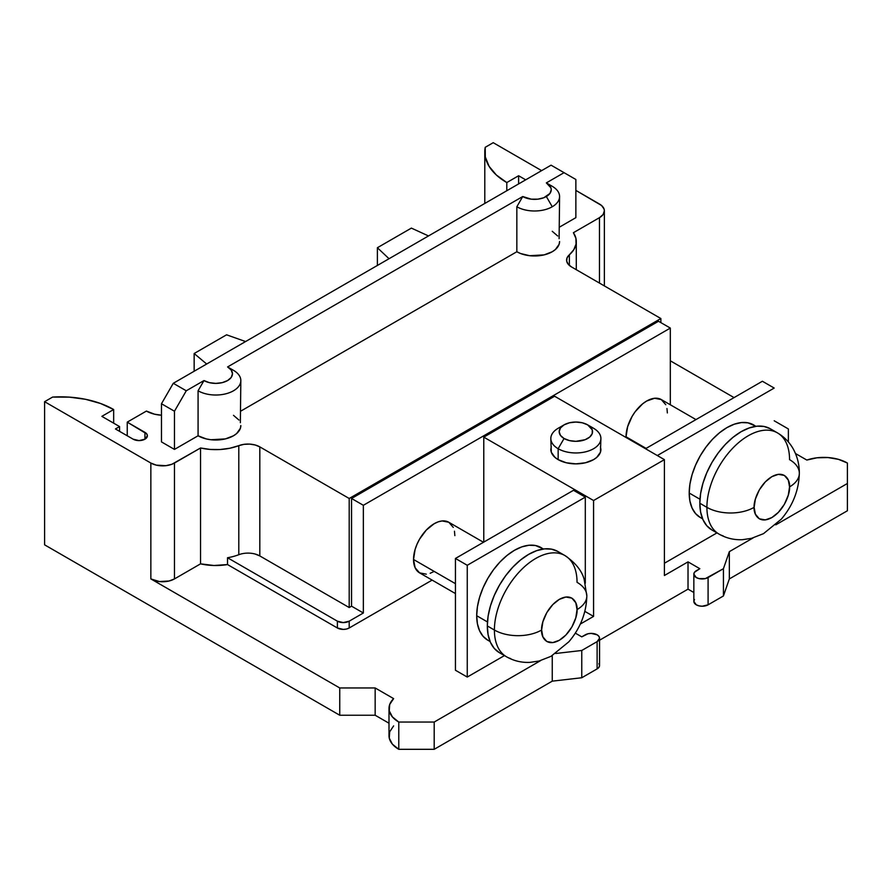 <?xml version="1.0" encoding="UTF-8"?>
<svg xmlns="http://www.w3.org/2000/svg" width="892" height="892" viewBox="0 0 892 892"><rect width="100%" height="100%" fill="white"/><g stroke="black" fill="none" stroke-linecap="round" stroke-linejoin="round"><path stroke-width="1.34" d="M560.756 553.765A58.437 33.74 120 0 0 517.382 574.013A58.437 33.74 120 0 0 494.402 630.031L487.322 625.939L488.114 616.182L490.466 605.869L494.279 595.41L499.42 585.219L505.686 575.674L512.833 567.134L520.582 559.942L528.644 554.378L536.705 550.643L544.455 548.881L551.602 549.16L557.857 551.479A58.437 33.74 120 0 0 512.833 567.134A58.437 33.74 120 0 0 487.322 625.939L494.402 630.031A58.437 33.74 -60 0 1 519.913 571.226A58.437 33.74 -60 0 1 564.937 555.571A58.437 33.74 -60 0 1 577.046 582.32A33.394 19.278 180 0 1 586.824 595.956A33.394 19.278 180 0 1 577.046 609.582C577.76 615.157 572.441 632.417 559.34 640.255C546.227 647.547 540.92 636.431 541.622 630.031A33.394 19.278 180 0 1 494.402 630.031A58.437 33.74 120 0 0 510.692 658.597M773.264 431.07A58.437 33.74 120 0 0 729.879 451.33A58.437 33.74 120 0 0 706.91 507.347L699.83 503.255L700.621 493.488L702.974 483.185L706.787 472.727L711.928 462.524L718.194 452.98L725.33 444.45L733.09 437.258L741.152 431.683L749.213 427.948L756.962 426.186L764.098 426.476L770.365 428.796A58.437 33.74 120 0 0 725.33 444.45A58.437 33.74 120 0 0 699.83 503.255L706.91 507.347A58.437 33.74 -60 0 1 732.421 448.531A58.437 33.74 -60 0 1 777.445 432.876A58.437 33.74 -60 0 1 789.554 459.636A33.394 19.278 180 0 1 799.332 473.262A33.394 19.278 180 0 1 789.554 486.898C790.267 492.462 784.949 509.722 771.848 517.572C758.735 524.853 753.417 513.736 754.13 507.347A33.394 19.278 180 0 1 706.91 507.347A58.437 33.74 120 0 0 723.2 535.902M564.056 424.871L558.158 428.283A25.043 14.462 0 0 0 558.158 448.721L564.056 438.496A16.692 9.645 180 0 1 564.056 424.871A16.692 9.645 180 0 1 587.672 424.871L582.253 422.775L575.864 422.05L569.475 422.775L564.056 424.871L560.444 427.993L559.173 431.683L560.444 435.374L564.056 438.496L569.475 440.592L575.864 441.328L585.141 439.7L589.746 437.035L592.243 433.568L592.243 429.799L587.672 424.871L593.57 428.272A25.043 14.462 0 0 0 593.57 428.272L587.672 424.871A16.692 9.645 180 0 1 587.672 438.496A16.692 9.645 180 0 1 564.056 438.496L558.158 448.721A25.043 14.462 0 0 0 593.57 448.721A25.043 14.462 0 0 0 593.57 428.283A25.043 14.462 180 0 1 600.907 438.496A25.043 14.462 180 0 1 585.453 451.865A25.043 14.462 180 0 1 558.158 448.721L558.158 459.636A25.043 14.462 0 0 0 585.453 462.77A25.043 14.462 0 0 0 600.907 449.412L600.428 446.591M389.001 708.415A33.394 19.278 180 0 1 393.628 698.626L375.164 687.966L393.628 698.626L389.681 704.524L389.258 710.846L392.402 716.912L398.78 722.052A33.394 19.278 180 0 1 389.001 708.415L389.001 735.688A33.394 19.278 0 0 0 398.78 749.313L434.192 749.313L552.248 681.154L581.762 677.753L581.762 650.48L555.716 653.49L581.762 650.48L597.116 641.627L581.762 650.48L581.762 677.753L597.116 668.889L597.116 641.627L599.558 638.215L598.922 636.364L597.116 634.803L591.218 633.398L588.018 633.766L581.762 636.855L575.318 633.13L581.762 636.855L585.308 634.803A8.351 4.817 180 0 1 597.116 634.803A8.351 4.817 180 0 1 599.558 638.215A8.351 4.817 180 0 1 597.116 641.627L597.116 668.889A8.351 4.817 0 0 0 599.558 665.477L598.922 663.637M552.248 186.305L546.35 182.893A16.692 9.645 180 0 1 546.35 196.53L552.248 206.754A25.043 14.462 0 0 0 552.248 186.305L552.248 186.305A25.043 14.462 180 0 1 559.585 196.53A25.043 14.462 180 0 1 552.248 206.754L546.35 196.53A16.692 9.645 180 0 1 522.734 196.53L516.836 206.754A25.043 14.462 0 0 0 552.248 206.754A25.043 14.462 180 0 1 516.836 206.754L516.836 251.745A25.043 14.462 0 0 0 544.131 254.878A25.043 14.462 0 0 0 559.585 241.52L559.106 244.341L555.37 249.548L552.248 251.745L544.131 254.878L529.658 255.703L520.627 253.54L516.836 251.745L516.836 206.754L522.734 196.53L531.286 199.172L537.798 199.172L543.819 197.734L549.974 193.408L551.245 189.717L550.922 187.833L546.35 182.893L564.056 172.669L551.078 165.176L173.282 383.292L186.272 390.785L174.464 411.234L161.474 403.742L173.282 383.292L186.272 390.785L203.978 380.561L198.08 390.785A25.043 14.462 0 0 0 233.492 390.785A25.043 14.462 0 0 0 233.492 370.336L227.594 366.935A16.692 9.645 180 0 1 227.594 380.561A16.692 9.645 180 0 1 203.978 380.561L209.397 382.657L215.786 383.393L222.175 382.657L227.594 380.561L231.206 377.439L232.477 373.748L231.206 370.057L227.594 366.935L522.734 196.53L227.594 366.935L233.492 370.336A25.043 14.462 180 0 1 240.829 380.561A25.043 14.462 180 0 1 225.364 393.918A25.043 14.462 180 0 1 198.08 390.785L198.08 435.775A25.043 14.462 0 0 0 225.364 438.909A25.043 14.462 0 0 0 240.829 425.551L240.349 428.372L236.614 433.579L233.492 435.775L225.364 438.909L210.902 439.734L206.197 438.909L198.08 435.775L198.08 390.785L203.978 380.561L186.272 390.785L174.464 411.234L161.474 403.742L161.474 441.908L174.464 449.412L174.464 411.234L174.464 449.412L198.08 435.775L174.464 449.412L161.474 441.908L161.474 403.742L173.282 383.292L551.078 165.176L575.864 179.493L575.864 217.659L575.864 179.493L564.056 172.669L546.35 182.893L552.248 186.305L546.35 182.893M543.239 549.026L541.188 547.643A53.431 30.841 120 0 0 500.022 561.949A53.431 30.841 120 0 0 476.696 615.725L487.456 621.936L476.696 615.725A53.431 30.841 120 0 0 487.757 640.177L490.087 641.526M413.531 559.485L455.444 583.68L413.531 559.485L415.103 549.45L417.021 544.22L419.586 539.125L426.287 530.082L434.192 523.704L438.228 521.831L442.097 520.95L448.799 522.255A29.213 16.87 120 0 0 426.287 530.082A29.213 16.87 120 0 0 413.531 559.485A29.213 16.87 120 0 0 419.586 572.865L415.103 567.713L413.531 559.485M626.039 436.801L646.109 448.386L626.039 436.801L627.611 426.755L632.093 416.43L635.227 411.658L642.675 403.797L646.7 401.01L654.605 398.267L661.307 399.571A29.213 16.87 120 0 0 638.795 407.399A29.213 16.87 120 0 0 626.039 436.801A29.213 16.87 120 0 0 626.05 437.481L626.039 436.801M755.747 426.331L753.695 424.949A53.431 30.841 120 0 0 712.518 439.265A53.431 30.841 120 0 0 689.204 493.031L699.964 499.241L689.204 493.031A53.431 30.841 120 0 0 700.265 517.494L702.595 518.832M711.928 530.004L706.787 525.745L702.974 519.702L700.621 512.108L699.83 503.255A58.437 33.74 120 0 0 711.928 530.004L719.008 534.096A58.437 33.74 -60 0 1 706.91 507.347A33.394 19.278 0 0 0 754.13 507.347C753.417 501.772 758.735 484.523 771.848 476.674C784.949 469.382 790.267 480.509 789.554 486.898L788.305 480.086L784.369 475.436L778.359 474.343L771.848 476.674L765.325 481.87L759.315 489.886L755.379 499.096L754.13 507.347L755.379 514.149L759.315 518.809L765.325 519.891L771.848 517.572L778.359 512.365L784.369 504.348L788.305 495.138L789.554 486.898A33.394 19.278 0 0 0 799.332 473.262C799.388 464.609 797.348 456.492 793.233 448.921C789.398 442.153 784.146 436.801 777.445 432.876L770.365 428.796M499.42 652.699L494.279 648.428L490.466 642.385L488.114 634.792L487.322 625.939A58.437 33.74 120 0 0 499.42 652.699L506.511 656.78A58.437 33.74 -60 0 1 494.402 630.031A33.394 19.278 0 0 0 541.622 630.031C540.92 624.467 546.227 607.207 559.34 599.357C572.441 592.076 577.76 603.193 577.046 609.582L575.797 602.78L571.861 598.119L565.851 597.038L559.34 599.357L552.817 604.564L546.818 612.581L542.871 621.791L541.622 630.031L542.871 636.843L546.818 641.493L552.817 642.586L559.34 640.255L565.851 635.059L571.861 627.043L575.797 617.833L577.046 609.582A33.394 19.278 0 0 0 586.824 595.956L584.149 579.287C581.762 570.612 575.362 562.718 564.937 555.571L557.857 551.479M695.983 419.586L661.307 399.571L665.789 404.723M666.96 408.514L667.361 412.94M483.486 542.28L448.799 522.255L453.281 527.406M454.463 531.208L454.853 535.635M434.192 571.415L430.167 573.288M426.287 574.169L419.586 572.865L455.444 593.57M115.436 428.963L133.142 439.187L115.436 428.963L119.573 426.577L115.436 428.963M238.8 554.712L238.8 445.654L244.007 444.339L249.682 444.105L255.168 444.985L259.817 446.881L349.196 498.483L349.196 607.541L349.196 498.483L259.817 446.881L259.817 555.939L349.196 607.541L351.548 606.181L351.548 498.483L658.508 321.265L351.548 498.483L363.356 505.296L363.356 612.994L349.196 621.178L349.196 627.99L346.486 629.038L343.286 629.406L337.388 627.99L337.388 621.178L343.286 622.583L349.196 621.178A8.351 4.817 180 0 1 337.388 621.178L337.388 627.99L227.516 564.558L227.516 557.734L337.388 621.178L227.516 557.734A41.746 24.095 0 0 0 238.8 554.712L238.8 445.654A16.692 9.645 180 0 1 259.817 446.881L259.817 555.939A16.692 9.645 0 0 0 238.8 554.712A41.746 24.095 180 0 1 227.516 557.734L227.516 564.558L213.924 565.495L200.544 563.856L174.464 578.919L169.045 581.004L159.4 581.551L150.848 578.919L150.848 463.037L44.6 401.69L52.606 397.074A75.129 43.373 180 0 1 113.663 409.528L101.855 416.352L119.573 426.577L119.573 431.349L119.573 426.577L101.855 416.352L113.663 409.528L113.663 423.165L113.663 409.528L100.618 403.518L85.587 399.304L69.308 397.13L52.606 397.074L44.6 401.69L44.6 544.834L339.752 715.239L339.752 687.966L375.164 687.966L375.164 715.239L389.001 723.222L375.164 715.239L375.164 687.966L339.752 687.966L150.848 578.919A16.692 9.645 0 0 0 174.464 578.919L200.544 563.856L200.544 447.985L174.464 463.037L174.464 578.919L174.464 463.037A16.692 9.645 180 0 1 150.848 463.037L150.848 578.919L339.752 687.966L339.752 715.239L375.164 715.239L339.752 715.239L44.6 544.834L44.6 401.69L150.848 463.037L156.267 465.133L165.912 465.68L171.933 464.241L200.544 447.985L200.544 563.856A41.746 24.095 0 0 0 227.516 564.558L337.388 627.99A8.351 4.817 0 0 0 349.196 627.99L432.129 580.101L349.196 627.99L349.196 621.178L363.356 612.994L351.548 606.181L351.548 498.483L363.356 505.296L670.316 328.078L670.316 404.767L670.316 328.078L658.508 321.265L670.316 328.078L363.356 505.296L363.356 612.994L351.548 606.181L349.196 607.541L259.817 555.939L255.168 554.043M664.406 563.242L716.945 532.903L664.406 563.242M774.2 388.065L657.326 455.544L774.2 388.065L762.392 381.252L774.2 388.065M645.518 448.721L762.392 381.252L645.518 448.721M467.252 677.061L504.437 655.598L467.252 677.061L455.444 670.249L467.252 677.061L467.252 565.283L467.252 677.061M455.444 670.249L455.444 558.459L467.252 565.283L455.444 558.459L573.5 490.299L585.308 497.123L467.252 565.283L585.308 497.123L585.308 583.234L585.308 497.123L573.5 490.299L455.444 558.459L455.444 670.249M569.364 254.8L569.364 265.437L569.364 254.8L573.835 249.66L576.054 244.04L575.909 238.287L573.4 232.712A41.746 24.095 180 0 1 576.288 241.52A41.746 24.095 180 0 1 569.364 254.8A16.692 9.645 180 0 0 566.598 260.118A16.692 9.645 180 0 0 571.493 266.931L568.215 264.255L566.688 261.088L567.078 257.81L569.364 254.8M144.95 439.187L144.95 432.364A8.351 4.817 180 0 1 147.392 435.775A8.351 4.817 180 0 1 142.241 440.224A8.351 4.817 180 0 1 133.142 439.187L139.052 440.592L144.95 439.187L144.95 432.364L127.244 422.139L127.244 435.775L127.244 422.139L146.756 433.936L147.392 435.775L144.95 439.187M699.83 568.695L694.478 572.296L693.842 574.147A8.351 4.817 180 0 1 696.284 570.735L699.83 568.695L688.022 561.871L699.83 568.695M756.026 426.298L747.964 422.83L741.442 422.574L734.35 424.179L726.98 427.591L719.61 432.687L712.518 439.265L705.996 447.07L700.265 455.801L695.57 465.122L692.081 474.678L689.929 484.1L689.204 493.031L689.929 501.126L692.081 508.061L695.57 513.591L700.265 517.494M551.301 446.591L550.821 449.412A25.043 14.462 0 0 0 558.158 459.636L558.158 448.721A25.043 14.462 180 0 1 550.821 438.496A25.043 14.462 180 0 1 561.715 426.577M543.518 548.981L535.468 545.514L528.934 545.257L521.842 546.863L514.472 550.286L507.102 555.382L500.022 561.949L493.488 569.754L487.757 578.484L483.063 587.806L479.573 597.361L477.421 606.794L476.696 615.725L477.421 623.809L479.573 630.756L483.063 636.275L487.757 640.177M708.092 604.821L708.092 577.548A8.351 4.817 180 0 1 698.993 578.596A8.351 4.817 180 0 1 693.842 574.147L696.284 577.548L698.993 578.596L705.382 578.596L723.434 568.695L723.434 595.956L708.092 604.821L708.092 577.548L723.434 568.695L729.344 551.646L753.16 537.898L729.344 551.646L729.344 578.919L723.434 595.956L723.434 568.695L729.344 551.646L729.344 578.919L847.4 510.759L729.344 578.919L723.434 595.956L708.092 604.821A8.351 4.817 0 0 1 698.993 605.858A8.351 4.817 0 0 1 693.842 601.409L696.284 604.821L698.993 605.858L702.182 606.226L708.092 604.821M483.776 437.136L554.612 396.238L664.406 459.636L554.612 396.238L483.776 437.136L483.776 542.102L483.776 437.136L593.57 500.523L483.776 437.136M525.689 179.827L518.609 175.746L518.609 183.919L518.609 175.746L506.801 182.559L506.801 190.732L506.801 182.559L518.609 175.746L525.689 179.827M349.196 498.483L660.872 318.533L660.872 322.625L660.872 318.533L571.493 266.931L660.872 318.533L349.196 498.483M573.4 232.712L599.48 217.659L599.48 283.099L599.48 217.659L603.092 214.537L604.363 210.846A16.692 9.645 180 0 1 599.48 217.659L573.4 232.712M238.8 445.654A41.746 24.095 180 0 1 200.544 447.985L210.189 449.434L220.168 449.512L229.88 448.23L238.8 445.654M240.829 411.089L516.836 251.745L240.829 411.089M575.864 217.659L559.585 227.059L575.864 217.659M693.842 592.5L688.022 589.144L688.022 561.871L664.406 575.507L664.406 459.636L593.57 500.523L593.57 616.405L593.57 500.523L664.406 459.636L664.406 575.507L688.022 561.871L688.022 589.144L693.842 592.5M550.821 438.496L551.301 452.233L555.036 457.44L558.158 459.636L566.286 462.77L575.864 463.862L585.453 462.77L593.57 459.636L596.692 457.44L600.428 452.233L600.907 438.496M584.84 611.366L593.57 616.405L584.84 611.366M806.825 460.06L795.474 453.515L806.825 460.06A33.394 19.278 180 0 1 847.4 463.037L838.491 459.358L827.999 457.551L817.05 457.786L806.825 460.06M398.78 722.052L434.192 722.052L540.652 660.593L434.192 722.052L398.78 722.052L398.78 749.313L398.78 722.052M580.302 624.066L593.57 616.405L580.302 624.066M775.806 524.831L847.4 483.486L847.4 463.037L847.4 510.759L847.4 483.486L775.806 524.831M788.372 441.964L788.372 428.963L774.2 420.779L788.372 428.963L788.372 441.964M734.06 397.609L670.316 360.803L734.06 397.609M599.48 204.034A16.692 9.645 180 0 1 604.363 210.846L604.051 208.962L601.554 205.495L575.864 190.397L599.48 204.034M485.215 147.314L493.22 142.687L485.215 147.314L485.304 156.947L489.095 166.347L496.376 175.022L506.801 182.559A75.129 43.373 180 0 1 484.791 151.885A75.129 43.373 180 0 1 485.215 147.314M541.622 170.628L493.22 142.687L541.622 170.628M428.506 235.934L411.379 228.107L377.383 247.731L389.046 258.725L377.383 247.731L377.383 265.459L377.383 247.731L411.379 228.107L428.506 235.934M245.579 341.547L226.557 334.812L194.155 353.522L206.676 364.014L194.155 353.522L194.155 371.239L194.155 353.522L226.557 334.812L245.579 341.547M161.474 415.215L154.55 414.2L146.422 411.067L127.244 422.139L146.422 411.067A25.043 14.462 180 0 0 161.474 415.215M552.248 231.296L557.678 235.979M559.106 238.699L559.585 196.53M233.492 415.326L238.922 420.02M240.349 422.73L240.829 380.561M393.628 725.887L389.681 731.797L389.258 738.108L392.402 744.173L398.78 749.313L434.192 749.313L434.192 722.052L434.192 749.313L552.248 681.154L552.248 655.642L552.248 681.154L581.762 677.753L597.116 668.889L598.922 667.327L599.558 665.477L599.558 638.215M599.558 640.211L688.022 589.144L599.558 640.211M694.478 599.558L693.842 601.409L693.842 574.147M506.511 656.78C513.759 660.894 521.552 662.756 529.915 662.377L538.98 661.039L550.966 656.356L568.84 641.805C580.38 628.191 586.378 612.904 586.824 595.956M719.008 534.096C726.266 538.199 734.06 540.073 742.423 539.693L751.488 538.344L763.474 533.672L781.347 519.122C792.888 505.508 798.886 490.221 799.332 473.262M593.57 428.283L587.672 424.871M233.492 370.336L227.594 366.935M576.288 269.707L576.288 241.687M604.363 285.919L604.363 210.846M484.791 203.443L484.791 151.885"/></g></svg>
